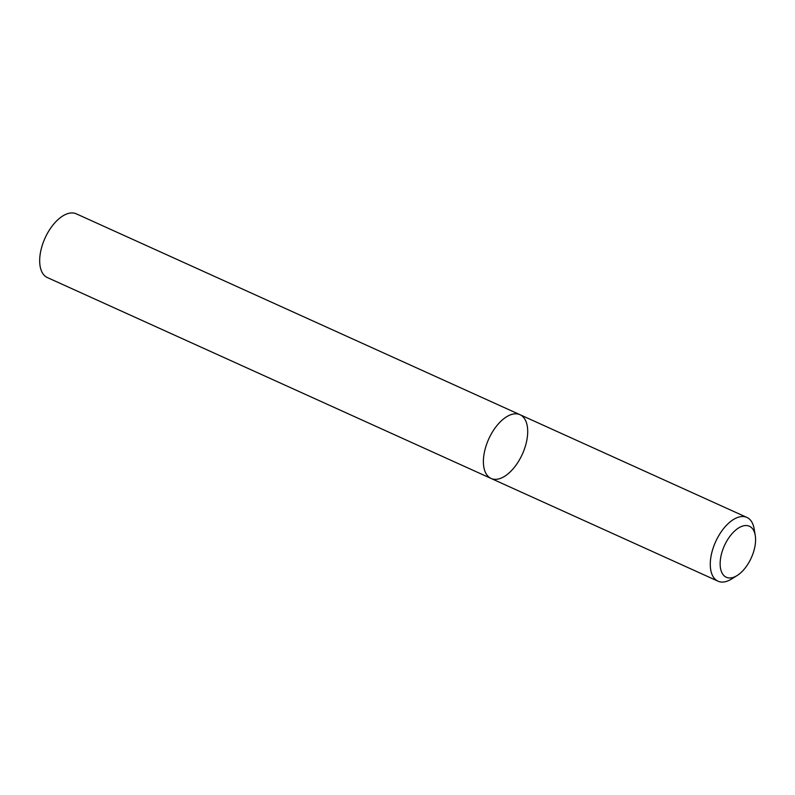 <?xml version="1.0" encoding="UTF-8"?>
<svg xmlns="http://www.w3.org/2000/svg" width="795" height="795" viewBox="0 0 795 795"><rect width="100%" height="100%" fill="white"/><g stroke="black" fill="none" stroke-linecap="round" stroke-linejoin="round"><path stroke-width="1.19" d="M737.124 575.54L731.519 579.038A35 18.434 -65.6 0 1 718.004 581.185A35 18.434 -65.6 0 1 715.42 542.18A35 18.434 -65.6 0 1 746.873 517.416A35 18.434 -65.6 0 1 754.177 528.983L755.25 535.502A28.004 14.747 114.4 0 0 742.262 526.191A28.004 14.747 114.4 0 0 724.245 546.056A28.004 14.747 114.4 0 0 721.661 572.181A28.004 14.747 114.4 0 0 737.124 575.54A28.004 14.747 114.4 0 0 755.25 535.502M519.98 414.692L76.27 213.815A35 18.434 114.4 0 0 45.037 238.102A35 18.434 114.4 0 0 47.402 277.584L491.111 478.471A35 18.434 -65.6 0 1 488.537 439.456A35 18.434 -65.6 0 1 519.98 414.692A35 18.434 -65.6 0 1 522.563 453.697A35 18.434 -65.6 0 1 491.111 478.471A35 18.434 -65.6 0 1 488.537 439.456A35 18.434 -65.6 0 1 519.98 414.692L746.873 517.416M491.111 478.471L718.004 581.185"/></g></svg>
